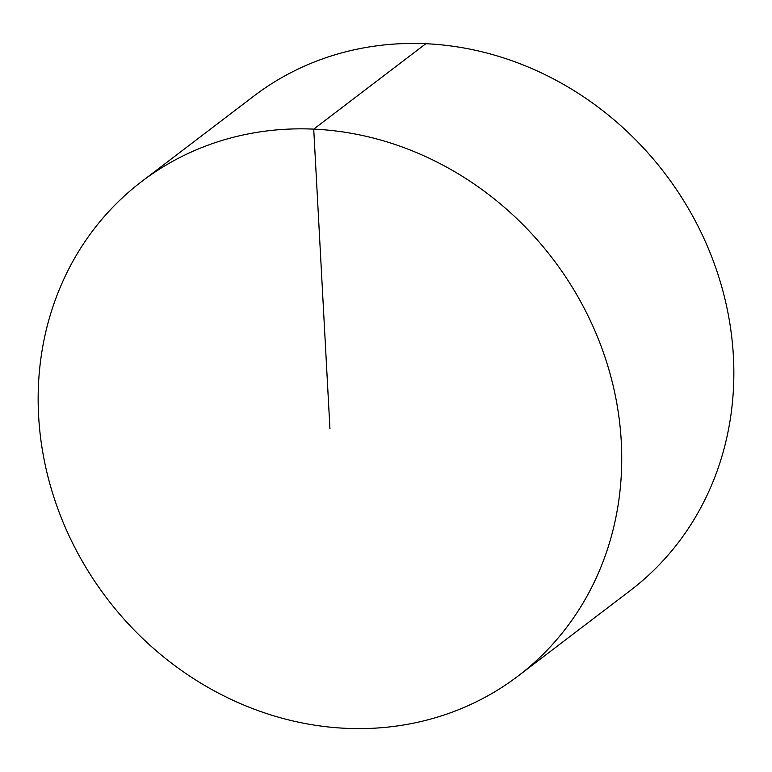<?xml version="1.0" encoding="UTF-8"?>
<svg xmlns="http://www.w3.org/2000/svg" width="772" height="772" viewBox="0 0 772 772"><rect width="100%" height="100%" fill="white"/><g stroke="black" fill="none" stroke-linecap="round" stroke-linejoin="round"><path stroke-width="1.16" d="M141.652 181.545L253.756 96.143A310.73 280.226 52.7 0 1 557.529 81.07A310.73 280.226 52.7 0 1 733.4 356.471A310.73 280.226 52.7 0 1 630.348 590.512L518.244 675.905A310.73 280.226 52.7 0 1 214.471 690.988A310.73 280.226 52.7 0 1 38.6 415.587A310.73 280.226 52.7 0 1 141.652 181.545A310.73 280.226 52.7 0 1 552.858 258.919A310.73 280.226 52.7 0 1 518.244 675.905M425.826 43.724L313.721 129.127L329.943 428.73"/></g></svg>
